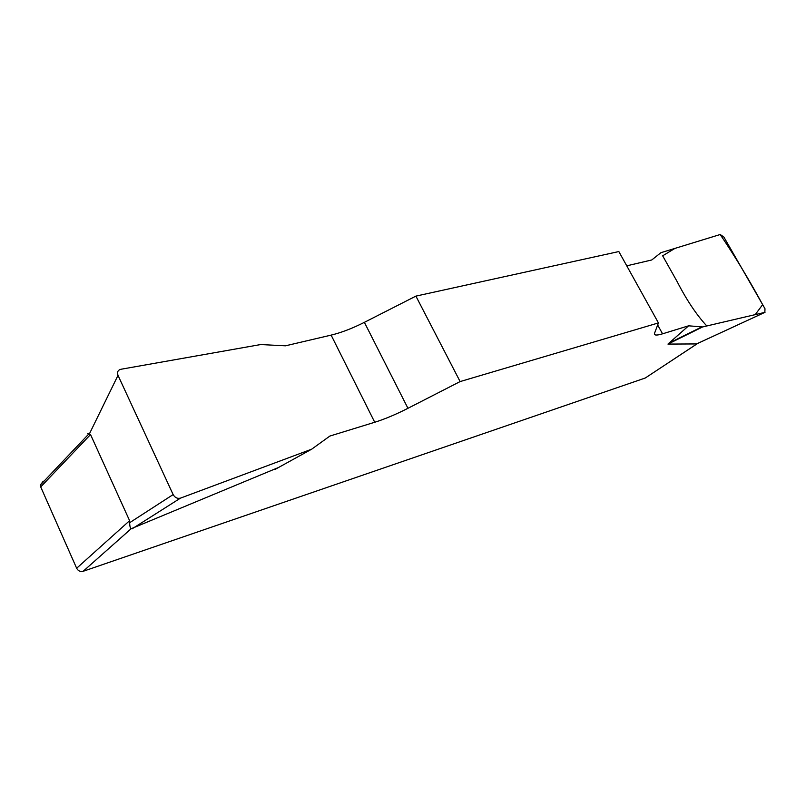 <?xml version="1.0" encoding="UTF-8"?>
<svg xmlns="http://www.w3.org/2000/svg" width="806" height="806" viewBox="0 0 806 806"><rect width="100%" height="100%" fill="white"/><g stroke="black" fill="none" stroke-linecap="round" stroke-linejoin="round"><path stroke-width="1.21" d="M460.125 381.57L415.906 296.114L364.383 322.34C352.403 328.385 341.321 332.646 331.125 335.115L285.475 345.814L260.65 344.555L120.799 369.289C117.827 370.166 116.9 372.181 118.008 375.354L173.139 494.582C174.952 497.695 177.401 498.884 180.494 498.118L311.7 449.174L329.876 436.056L374.73 422.263C384.744 419.13 395.817 414.475 407.947 408.299L460.125 381.57L658.442 322.924L654.553 333.231C653.868 335.437 656.537 335.639 662.562 333.815L688.606 325.815L702.61 326.944L764.854 312.375L764.985 308.718L723.879 237.055L720.211 234.506L660.9 252.701L651.762 259.965L626.766 265.829M278.634 467.45L131.116 528.746L83.149 571.293L645.263 378.014L697.593 343.467M696.858 343.809L698.036 343.185M764.854 312.375L696.555 343.93L667.952 344.081L688.606 325.815M415.906 296.114L618.837 251.553L658.442 322.924M88.106 433.86C87.391 433.195 87.673 433.215 88.962 433.91L90.524 434.545L129.605 520.686L129.655 522.701C129.706 525.925 130.199 527.93 131.116 528.746M83.149 571.293C80.318 571.948 78.152 570.93 76.651 568.25L40.713 486.915L40.3 485.101L43.252 481.182M697.784 343.376L645.263 378.014M701.593 327.004L668.527 343.366M702.61 326.944L667.952 344.081M311.7 449.174L275.42 469.203M720.191 234.516C734.81 256.066 748.965 279.45 762.647 304.648L755.212 314.632L706.802 325.967C696.525 314.884 686.611 300.044 677.06 281.455L662.653 255.814L674.965 248.389L720.191 234.516M90.524 434.545L40.713 486.915M76.651 568.25L129.605 520.686M364.383 322.34L407.947 408.299M374.73 422.263L331.125 335.115M657.666 324.979L662.562 333.815M180.494 498.118L132.053 528.847M129.655 522.701L173.139 494.582M118.008 375.354L89.385 433.91M88.992 433.769L40.3 485.101M765.015 312.315L697.16 343.668"/></g></svg>

